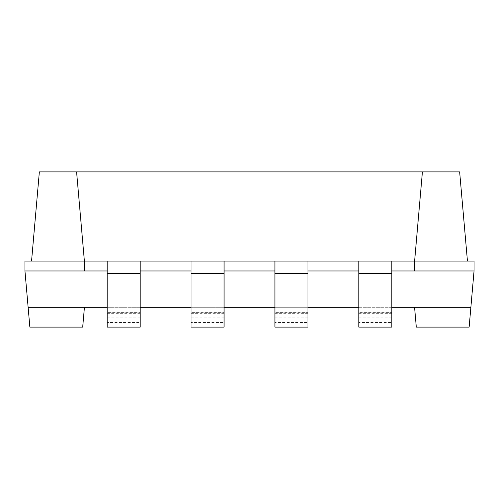 <?xml version="1.0" encoding="UTF-8"?>
<svg xmlns="http://www.w3.org/2000/svg" width="499" height="499" viewBox="0 0 499 499"><rect width="100%" height="100%" fill="white"/><g stroke="black" fill="none" stroke-linecap="round" stroke-linejoin="round"><path stroke-width="0.37" stroke-dasharray="2.5 1.87" d="M107.173 261.058L140.194 261.058L107.173 261.058L107.173 270.963L140.194 270.963L140.194 327.101M107.173 270.963L140.194 270.963L107.173 270.963L107.173 317.196L107.173 312.636L140.194 312.636M107.173 312.636L107.173 322.516L140.194 322.516M107.173 322.516L107.173 327.101M140.194 261.058L140.194 270.963M191.048 261.058L224.076 261.058L191.048 261.058L191.048 270.963L224.076 270.963L224.076 327.101M191.048 270.963L224.076 270.963L191.048 270.963L191.048 317.196L191.048 312.636L224.076 312.636M191.048 312.636L191.048 322.516L224.076 322.516M191.048 322.516L191.048 327.101M224.076 261.058L224.076 270.963M274.924 261.058L307.952 261.058L274.924 261.058L274.924 270.963L307.952 270.963L307.952 327.101M274.924 270.963L307.952 270.963L274.924 270.963L274.924 317.196L274.924 312.636L307.952 312.636M274.924 312.636L274.924 322.516L307.952 322.516M274.924 322.516L274.924 327.101M307.952 261.058L307.952 270.963M358.806 261.058L391.827 261.058L358.806 261.058L358.806 270.963L391.827 270.963L391.827 327.101M358.806 270.963L391.827 270.963L358.806 270.963L358.806 317.196L358.806 312.636L391.827 312.636M358.806 312.636L358.806 322.516L391.827 322.516M358.806 322.516L358.806 327.101M391.827 261.058L391.827 270.963M322.148 270.963L322.148 307.29L322.148 270.963L474.05 270.963L469.141 327.101L416.303 327.101L414.569 307.29L176.852 307.29L176.852 270.963L24.95 270.963L29.859 327.101L82.697 327.101L84.431 307.29L28.125 307.29M176.852 270.963L176.852 307.29L84.431 307.29M176.852 261.058L176.852 171.899L39.352 171.899L31.556 261.058L176.852 261.058L176.852 171.899L459.648 171.899L467.444 261.058L474.05 261.058L474.05 270.963L414.613 270.963L414.613 261.058L467.444 261.058L322.148 261.058L322.148 171.899L322.148 261.058M84.387 261.058L84.387 270.963L24.95 270.963L24.95 261.058L84.387 261.058L76.59 171.899M422.41 171.899L414.613 261.058M391.827 307.29L358.806 307.29M307.952 307.29L274.924 307.29M224.076 307.29L191.048 307.29M140.194 307.29L107.173 307.29M470.875 307.29L414.569 307.29M107.173 274.045L140.194 274.045M107.173 313.671L140.194 313.671M107.173 317.189L140.194 317.189M107.173 327.07L140.194 327.07M191.048 274.045L224.076 274.045M191.048 313.671L224.076 313.671M191.048 317.189L224.076 317.189M191.048 327.07L224.076 327.07M274.924 274.045L307.952 274.045M274.924 313.671L307.952 313.671M274.924 317.189L307.952 317.189M274.924 327.07L307.952 327.07M358.806 274.045L391.827 274.045M358.806 313.671L391.827 313.671M358.806 317.189L391.827 317.189M358.806 327.07L391.827 327.07M107.173 317.196L140.194 317.196M191.048 317.196L224.076 317.196M274.924 317.196L307.952 317.196M358.806 317.196L391.827 317.196"/><path stroke-width="0.75" d="M84.431 307.29L82.697 327.101L29.859 327.101L24.95 270.963L84.387 270.963L84.387 261.058L107.173 261.058L107.173 327.101L140.194 327.101L140.194 261.058L474.05 261.058L474.05 270.963L414.613 270.963L414.613 261.058L422.41 171.899L459.648 171.899L467.444 261.058M107.173 261.058L140.194 261.058M191.048 261.058L191.048 327.101L224.076 327.101L224.076 261.058M274.924 261.058L274.924 327.101L307.952 327.101L307.952 261.058M358.806 261.058L358.806 327.101L391.827 327.101L391.827 261.058M24.95 270.963L24.95 261.058L84.387 261.058L76.59 171.899L422.41 171.899M76.59 171.899L39.352 171.899L31.556 261.058M414.613 270.963L391.827 270.963M358.806 270.963L307.952 270.963M274.924 270.963L224.076 270.963M191.048 270.963L140.194 270.963M107.173 270.963L84.387 270.963M474.05 270.963L469.141 327.101L416.303 327.101L414.569 307.29M470.875 307.29L391.827 307.29M358.806 307.29L307.952 307.29M274.924 307.29L224.076 307.29M191.048 307.29L140.194 307.29M107.173 307.29L28.125 307.29M107.173 313.004L140.194 313.004M107.173 273.377L140.194 273.377M191.048 313.004L224.076 313.004M191.048 273.377L224.076 273.377M274.924 313.004L307.952 313.004M274.924 273.377L307.952 273.377M358.806 313.004L391.827 313.004M358.806 273.377L391.827 273.377"/></g></svg>
